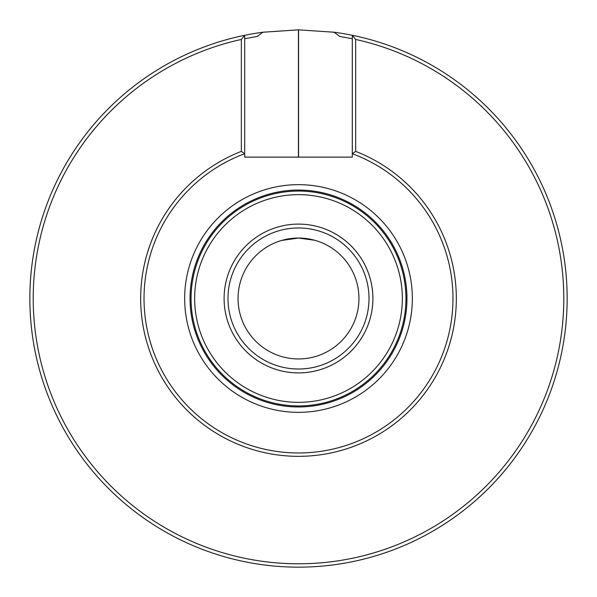 <?xml version="1.0" encoding="UTF-8"?>
<svg xmlns="http://www.w3.org/2000/svg" width="597" height="597" viewBox="0 0 597 597"><rect width="100%" height="100%" fill="white"/><g stroke="black" fill="none" stroke-linecap="round" stroke-linejoin="round"><path stroke-width="0.9" d="M298.5 29.85A268.65 268.65 0 0 1 298.575 29.85L334.111 32.223A268.65 268.65 0 0 1 352.305 35.29L355.663 39.439L355.663 151.384L352.305 153.698L352.305 157.123L244.695 157.123L244.695 153.698A154.474 154.474 0 0 0 174.802 391.02A154.474 154.474 0 0 0 422.198 391.02A154.474 154.474 0 0 0 352.305 153.698L352.305 35.29A268.65 268.65 0 0 1 521.614 448.146A268.65 268.65 0 0 1 75.386 448.146A268.65 268.65 0 0 1 262.889 32.223L298.425 29.85A268.65 268.65 0 0 1 298.5 29.85M262.889 32.223L257.225 36.439L244.695 38.723M352.305 38.723L339.775 36.439L334.111 32.223M298.5 358.946A60.446 60.446 0 0 0 350.849 268.277A60.446 60.446 0 0 0 246.151 268.277A60.446 60.446 0 0 0 298.5 358.946M314.641 240.248L298.5 238.054L281.709 240.434M284.082 239.8L289.314 238.755M291.709 238.434L294.552 238.181M297.276 238.069L300.351 238.084M302.492 238.188L305.082 238.412M307.761 238.77L311.753 239.524M241.337 151.384L241.337 39.439L244.695 35.29L244.695 153.698L241.337 151.384A157.832 157.832 0 0 0 172.578 393.654A157.832 157.832 0 0 0 424.422 393.654A157.832 157.832 0 0 0 355.663 151.384M241.337 39.439A265.292 265.292 0 0 0 78.946 447.414A265.292 265.292 0 0 0 518.054 447.414A265.292 265.292 0 0 0 355.663 39.439M372.901 298.5A74.401 74.401 0 0 0 261.299 234.069A74.401 74.401 0 0 0 261.299 362.931A74.401 74.401 0 0 0 372.901 298.5M402.341 298.5A103.841 103.841 0 0 0 246.576 208.569A103.841 103.841 0 0 0 246.576 388.431A103.841 103.841 0 0 0 402.341 298.5M405.945 298.5A107.445 107.445 0 0 0 244.777 205.45A107.445 107.445 0 0 0 244.777 391.55A107.445 107.445 0 0 0 405.945 298.5M406.953 298.5A108.453 108.453 0 0 0 244.277 204.577A108.453 108.453 0 0 0 244.277 392.423A108.453 108.453 0 0 0 406.953 298.5M369.021 298.5A70.521 70.521 0 0 0 298.5 227.979A70.521 70.521 0 0 0 227.979 298.5A70.521 70.521 0 0 0 298.5 369.021A70.521 70.521 0 0 0 369.021 298.5M298.5 369.021A70.521 70.521 0 0 0 359.573 263.24A70.521 70.521 0 0 0 237.427 263.24A70.521 70.521 0 0 0 298.5 369.021M412.34 298.5A113.84 113.84 0 0 0 241.584 199.913A113.84 113.84 0 0 0 241.576 397.087A113.84 113.84 0 0 0 412.34 298.5M298.575 157.123L298.575 29.85M298.425 157.123L298.425 29.85"/></g></svg>
